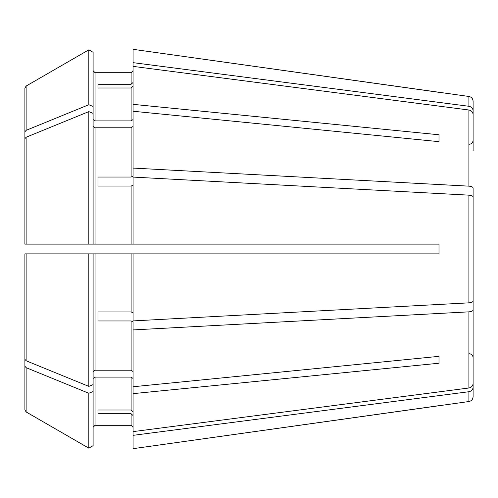 <?xml version="1.0" encoding="UTF-8"?>
<svg xmlns="http://www.w3.org/2000/svg" width="498" height="498" viewBox="0 0 498 498"><rect width="100%" height="100%" fill="white"/><g stroke="black" fill="none" stroke-linecap="round" stroke-linejoin="round"><path stroke-width="0.75" d="M473.1 150.595L473.1 114.465C472.863 112.05 471.463 110.562 468.904 110.008L133.053 66.383L133.053 104.356L438.999 134.771L438.999 141.662L438.999 134.771M473.1 202.966L473.1 188.001C472.863 186.999 471.463 186.383 468.904 186.152L133.053 168.081L133.053 176.292L131.105 177.039L97.975 177.039L97.975 186.04L131.105 186.04L131.105 244.126L438.999 244.126L438.999 253.874L133.053 253.874L133.053 320.911L468.904 302.846C471.463 302.616 472.863 302 473.1 300.997L473.1 197.003C472.863 196 471.463 195.384 468.904 195.154L133.053 177.089L133.053 244.126M93.107 126.411L95.056 127.787L131.105 127.787L133.053 126.411M95.056 127.787L95.056 244.126L88.825 244.126L93.107 244.126L93.107 52.315L88.825 49.837L88.825 104.729L26.12 130.339L24.9 131.827L24.9 168.81L24.9 140.467M93.107 52.315L88.825 49.837L26.12 86.054L24.9 88.171L24.9 131.827M133.053 253.874L88.825 253.874L93.107 253.874L93.107 384.637L88.825 386.38L26.12 360.77L24.9 359.282L24.9 253.874L24.9 359.282M93.107 391.521L88.825 393.271L88.825 448.163L93.107 445.685L93.107 384.637M93.107 427.24L95.056 425.292L131.105 425.292L133.053 427.24L131.105 425.292L95.056 425.292L93.107 427.24M93.107 378.48L95.056 377.098L131.105 377.098L133.053 378.48M473.1 351.134L473.1 387.263C472.863 389.679 471.463 391.167 468.904 391.721L468.904 401.537L133.053 448.679L133.053 431.617L468.904 387.992C471.463 387.438 472.863 385.95 473.1 383.535L473.1 347.405M93.107 445.685L88.825 448.163L26.12 411.946L24.9 409.829L24.9 357.533M133.053 86.191L131.105 87.997L131.105 120.902L133.053 119.52M97.975 87.997L97.975 84.268L97.975 87.997L131.105 87.997M133.053 185.293L131.105 186.04M97.975 177.039L97.975 186.04M473.1 295.034L473.1 309.999C472.863 311.001 471.463 311.617 468.904 311.848L133.053 329.919L133.053 321.708L131.105 320.961L131.105 370.213L133.053 371.589M97.975 320.961L97.975 311.96L97.975 320.961L131.105 320.961M97.975 410.003L97.975 413.732L97.975 410.003L131.105 410.003L133.053 411.809M93.107 119.52L95.056 120.902L95.056 72.708L93.107 70.76L95.056 72.708L131.105 72.708L133.053 70.76L131.105 72.708L131.105 84.268L97.975 84.268M88.825 49.837L26.12 86.054L26.12 130.339M473.1 146.866L473.1 110.737C472.863 108.321 471.463 106.833 468.904 106.279L468.904 96.463L133.053 49.321L133.053 66.383M133.053 104.356L133.053 111.247L438.999 141.662M26.12 137.23L24.9 138.718L24.9 244.126L88.825 244.126L88.825 111.62L26.12 137.23L26.12 244.126M93.107 113.363L88.825 111.62M95.056 244.126L131.105 244.126M473.1 211.967L473.1 197.003L473.1 211.967M93.107 371.589L95.056 370.213L131.105 370.213M133.053 329.919L133.053 386.753L438.999 356.338L438.999 363.229L438.999 356.338M95.056 120.902L131.105 120.902M97.975 413.732L131.105 413.732L131.105 425.292M97.975 311.96L131.105 311.96L133.053 312.707M24.9 322.299L24.9 253.874L88.825 253.874L88.825 386.38M88.825 393.271L26.12 367.661L24.9 366.173L24.9 409.829M88.825 448.163L26.12 411.946L26.12 367.661M24.9 138.718L24.9 244.126M133.053 386.753L133.053 431.617M93.107 106.479L88.825 104.729M133.053 415.537L131.105 413.732M133.053 82.463L131.105 84.268M133.053 111.247L133.053 168.081M24.9 366.173L24.9 329.19M133.053 393.644L438.999 363.229M473.1 309.999L473.1 383.535M468.904 391.721L133.053 435.345M438.999 405.671L133.053 448.679M473.1 387.263L473.1 396.713C472.876 399.39 471.475 400.996 468.904 401.537M468.904 96.463C471.475 97.004 472.876 98.61 473.1 101.287L473.1 110.737M468.904 106.279L133.053 62.655M438.999 92.329L133.053 49.321M131.105 127.787L131.105 177.039M95.056 377.098L95.056 425.292M131.105 377.098L131.105 410.003M95.056 253.874L95.056 370.213M131.105 253.874L131.105 311.96M26.12 253.874L26.12 360.77M468.904 110.008L468.904 186.152M468.904 195.154L468.904 302.846M468.904 311.848L468.904 387.992M469.203 144.258C471.55 144.047 472.845 142.752 473.1 140.361M469.203 353.742C471.55 353.954 472.845 355.248 473.1 357.639"/></g></svg>
